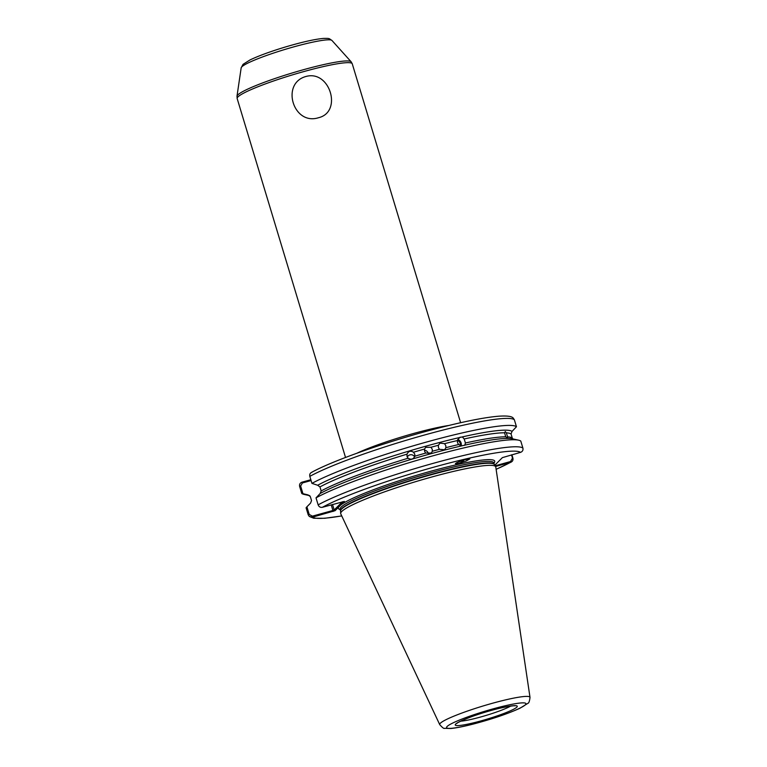 <?xml version="1.0" encoding="UTF-8"?>
<svg xmlns="http://www.w3.org/2000/svg" width="767" height="767" viewBox="0 0 767 767"><rect width="100%" height="100%" fill="white"/><g stroke="black" fill="none" stroke-linecap="round" stroke-linejoin="round"><path stroke-width="1.15" d="M305.995 76.47C329.992 69.692 342.734 112.097 318.458 117.744C293.205 125.759 280.501 83.335 305.995 76.47M512.26 437.995L511.043 433.969L512.049 431.399A107.15 11.879 163.2 0 0 462.309 436.912L459.634 437.526L457.362 440.536L457.535 442.645L458.58 444.553L462.127 445.771L464.802 445.157L465.416 442.99A105.482 11.697 -16.8 0 1 505.712 436.816L507.687 438.053L507.591 436.874A105.482 11.697 -16.8 0 1 512.26 437.995L512.768 438.877M505.712 436.816L504.561 432.789A105.482 11.697 163.2 0 0 464.198 438.973L462.309 436.912M511.043 433.969A105.482 11.697 163.2 0 0 506.325 432.847L507.591 436.874M424.439 450.296A4.046 3.94 -135 0 1 428.389 454.093M462.127 445.771A107.15 11.879 163.2 0 0 320.165 493.507L321.172 490.938A105.482 11.697 -16.8 0 1 408.092 458.225C411.102 459.97 413.355 459.299 414.832 456.212A105.482 11.697 -16.8 0 1 425.685 453.086L431.39 453.019L432.32 451.245A105.482 11.697 -16.8 0 1 439.472 449.328L444.659 449.759L445.895 447.669A105.482 11.697 -16.8 0 1 458.58 444.553M425.685 453.086L424.602 451.332L424.602 449.031A105.482 11.697 163.2 0 0 413.48 452.233L414.765 454.16L414.832 456.212M439.472 449.328L438.417 447.554L438.388 445.272A105.482 11.697 163.2 0 0 430.977 447.257L432.243 449.213L432.32 451.245M460.085 445.531A3.471 2.934 -117 0 0 460.133 443.211A3.471 2.934 -117 0 0 457.362 440.555A105.482 11.697 163.2 0 0 444.553 443.671L445.8 445.646L445.895 447.669M408.092 458.225L407.009 456.47L407.009 454.16A105.482 11.697 163.2 0 0 319.954 486.92L317.672 485.262L311.939 483.373A112.711 12.502 163.2 0 1 427.593 441.744A112.711 12.502 163.2 0 1 516.459 426.74L514.341 419.731L513.19 418.034M464.476 445.378L464.802 445.157A107.15 11.879 163.2 0 1 505.808 438.446A107.15 11.879 163.2 0 1 512.509 438.82L518.617 440.181A112.711 12.502 163.2 0 0 425.158 457.995A112.711 12.502 163.2 0 0 316.023 497.86L318.142 504.868C318.967 506.843 320.395 507.649 322.428 507.284L344.335 501.426L335.064 510.707L312.572 517.15L309.283 516.45L308.2 514.81L306.081 507.802L306.905 506.805L309.206 514.427L312.409 516.153L332.907 510.467L331.21 504.859M457.698 439.52A4.621 3.912 -117 0 1 461.101 442.99A4.621 3.912 -117 0 1 461.14 445.761M465.416 442.99L464.198 438.973M464.169 459.884A7.171 4.132 -38.4 0 1 460.229 462.817A7.171 4.132 -38.4 0 1 458.455 463.431L455.368 463.719L458.887 461.686L464.898 459.673L469.855 458.915L466.058 461.053L458.455 463.431A7.171 4.132 -38.4 0 1 455.55 463.354M431.37 477.112A80.976 8.983 -16.8 0 1 495.635 466.614A80.976 8.983 -16.8 0 1 495.779 467.007L530.007 697.366A47.161 5.225 -16.8 0 0 488.291 704.442A47.161 5.225 -16.8 0 0 440.325 723.252A47.161 5.225 -16.8 0 0 439.721 724.623L340.749 513.813A80.976 8.983 -16.8 0 1 340.653 513.411A80.976 8.983 -16.8 0 1 341.775 511.455A80.976 8.983 -16.8 0 1 431.37 477.112M506.325 432.847L505.3 431.543L504.561 432.789M413.48 452.233C410.633 450.478 408.475 451.121 407.009 454.16M460.277 437.142L459.634 437.526A107.15 11.879 163.2 0 0 317.672 485.262M444.553 443.671L440.057 443.105L438.388 445.272M430.977 447.257L425.637 447.334L424.602 449.031M321.172 490.938L319.954 486.92M306.905 506.805L310.52 503.162L311.527 500.592L310.309 496.575L308.027 494.916A107.15 11.879 163.2 0 0 309.791 495.683M511.896 454.754L512.902 458.12C513.296 460.21 512.519 461.609 510.573 462.319L495.549 466.48M494.782 465.243L502.385 457.631L520.515 452.367C522.5 451.619 523.295 450.2 522.912 448.101L520.793 441.092A112.711 12.502 163.2 0 0 518.617 440.181M311.086 480.554L302.39 482.961L300.635 486.057L302.936 493.68L301.757 493.449A112.711 12.502 163.2 0 0 303.953 494.379L309.801 495.683M301.757 493.449L299.638 486.441C299.245 484.351 300.041 482.922 302.016 482.175L310.836 479.73M302.936 493.68L308.027 494.916M316.023 497.86L320.165 493.507M512.049 431.399L516.459 426.74M312.092 472.194C310.184 472.875 309.427 474.265 309.82 476.355L311.939 483.373M496.124 469.337L511.321 462.022L510.573 462.319L510.534 461.542L512.49 458.1L511.512 454.86M495.137 465.809L510.534 461.542M332.523 504.485L334.182 509.978L342.408 501.752M493.9 463.153A81.676 9.06 -16.8 0 0 432.089 470.88A81.676 9.06 -16.8 0 0 340.73 505.031L339.848 504.303M340.184 509.566A81.676 9.06 -16.8 0 1 338.659 507.102L337.777 506.383M312.409 516.153L312.572 517.15A109.24 12.109 163.2 0 0 341.737 515.894M335.064 510.707L334.182 509.978L332.907 510.467L333.07 511.474M302.016 482.175L302.39 482.961M464.102 459.903L456.528 462.741M407.287 457.161A4.046 4.017 178 0 1 414.602 456.892M455.684 724.086A32.396 3.595 -16.8 0 1 491.522 710.357A32.396 3.595 -16.8 0 1 516.843 707.145A32.396 3.595 -16.8 0 1 481.005 720.884A32.396 3.595 -16.8 0 1 455.684 724.086M460.679 721.181A28.925 3.212 163.2 0 0 486.192 715.39A28.925 3.212 163.2 0 0 510.649 706.1M241.164 67.87L243.053 64.342L250.004 59.951C258.297 55.972 269.735 51.763 284.298 47.314C301.306 42.233 314.355 39.261 323.425 38.417C330.146 38.331 328.583 38.321 331.948 40.459A47.487 5.264 163.2 0 0 288.565 48.359A47.487 5.264 163.2 0 0 241.806 66.844A47.487 5.264 163.2 0 0 241.164 67.87L236.993 96.201A59.673 6.615 -16.8 0 1 237.808 94.916A59.673 6.615 -16.8 0 1 296.57 71.676A59.673 6.615 -16.8 0 1 351.104 61.753L352.254 63.786A60.114 6.663 163.2 0 0 298.641 73.047A60.114 6.663 163.2 0 0 237.962 96.882A60.114 6.663 163.2 0 0 237.166 98.54L345.524 457.458M525.385 704.777A41.437 4.592 163.2 0 0 492.989 708.89A41.437 4.592 163.2 0 0 447.142 726.454A41.437 4.592 163.2 0 0 479.538 722.351A41.437 4.592 163.2 0 0 525.385 704.777M495.635 466.614L494.322 464.505A80.334 8.907 163.2 0 0 430.565 474.926A80.334 8.907 163.2 0 0 340.586 510.927L340.567 510.841A80.286 8.907 -16.8 0 1 430.46 474.591A80.286 8.907 -16.8 0 1 494.284 464.428L493.823 462.885A80.286 8.907 163.2 0 0 429.99 473.047A80.286 8.907 163.2 0 0 341.171 507.092A80.286 8.907 163.2 0 0 340.097 509.298L340.078 509.211M356.923 453.22A60.114 6.663 -16.8 0 1 448.772 425.484M520.515 452.367A109.24 12.109 163.2 0 0 434.16 467.065A109.24 12.109 163.2 0 0 322.428 507.284M496.115 469.289A109.24 12.109 163.2 0 0 510.573 462.319M514.341 419.731A112.711 12.502 163.2 0 0 425.474 434.736A112.711 12.502 163.2 0 0 309.82 476.355M318.142 504.868A112.711 12.502 -16.8 0 1 433.758 463.191A112.711 12.502 -16.8 0 1 522.912 448.101M309.206 514.427L308.2 514.81M299.638 486.441L300.635 486.057M514.283 705.659L514.734 705.851C517.552 705.228 504.303 706.196 485.099 712.236C466.01 717.768 454.505 724.249 457.142 723.243L457.142 723.243M439.721 724.623C442.396 727.634 443.988 728.861 444.505 728.324L450.785 728.506C456.336 727.969 463.882 726.474 473.44 724.019C492.366 719.015 507.907 713.732 520.055 708.19L527.811 703.368C528.837 703.234 529.575 701.23 530.007 697.366M331.948 40.459L351.104 61.753M352.254 63.786L460.612 422.713M506.316 438.427L505.808 438.446M341.756 515.942L324.681 518.291L313.722 518.233L309.283 516.45M311.364 472.482C332.293 460.852 385.542 442.06 432.367 429.683C461.226 422.042 483.22 417.555 498.368 416.232C506.805 415.637 511.762 416.241 513.219 418.063M340.586 510.927L340.653 513.411M340.567 510.841L340.097 509.298M237.166 98.54L236.993 96.201"/></g></svg>
